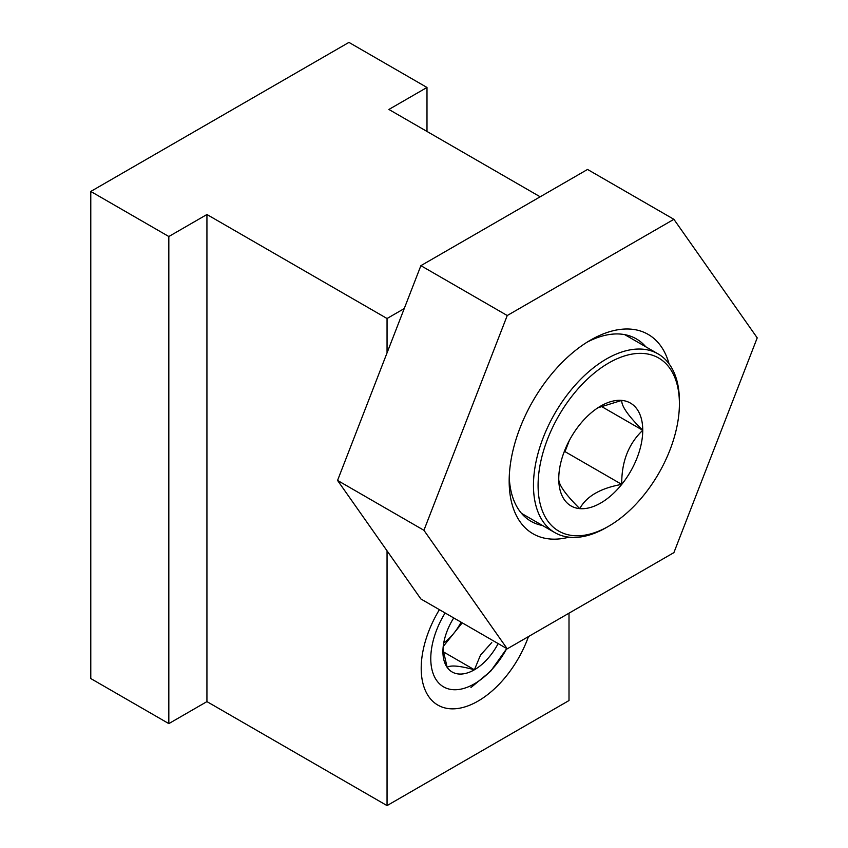 <?xml version="1.0" encoding="UTF-8"?>
<svg xmlns="http://www.w3.org/2000/svg" width="848" height="848" viewBox="0 0 848 848"><rect width="100%" height="100%" fill="white"/><g stroke="black" fill="none" stroke-linecap="round" stroke-linejoin="round"><path stroke-width="1.27" d="M439.402 609.67A80.359 46.396 120 0 0 421.202 668.298A80.359 46.396 120 0 0 478.028 701.105A80.359 46.396 120 0 0 528.463 636.583M540.176 196.8L388.893 109.456L426.989 87.461L348.941 42.4L90.778 191.447L90.778 678.548L168.826 723.609L206.933 701.614L387.048 805.6L569.008 700.543L569.008 613.178M90.778 191.447L168.826 236.518L168.826 723.609M168.826 236.518L206.933 214.512L206.933 701.614M206.933 214.512L387.048 318.509L387.048 352.885M387.048 550.84L387.048 805.6M387.048 318.509L404.231 308.577M426.989 87.461L426.989 131.461M453.733 617.938A44.541 25.716 120 0 0 447.14 630.976A44.541 25.716 120 0 0 442.921 651.593A44.541 25.716 120 0 0 447.14 667.344A44.541 25.716 120 0 0 474.414 669.782A44.541 25.716 120 0 0 498.158 643.59M442.995 649.07L447.14 667.344C450.659 664.97 459.754 665.786 474.414 669.782L480.477 655.154L491.766 642.551M445.126 612.966A61.713 35.627 120 0 0 433.699 675.04A61.713 35.627 120 0 0 474.414 683.806A61.713 35.627 120 0 0 506.765 648.561L490.674 671.213L470.969 687.505M443.716 643.017A38.573 22.271 120 0 0 453.956 633.127A38.573 22.271 120 0 0 461.079 622.178M443.218 646.505L462.224 622.845M443.25 651.783L474.414 669.782M568.966 537.176A115.116 66.462 -60 0 1 520.078 521.774A115.116 66.462 -60 0 1 509.171 481.07A115.116 66.462 -60 0 1 590.568 340.09A115.116 66.462 -60 0 1 661.069 346.387A115.116 66.462 -60 0 1 669.051 363.813M509.245 476.936A105.322 60.802 120 0 0 519.146 510.305A105.322 60.802 120 0 0 530.986 521.287A105.322 60.802 120 0 0 542.572 525.516M757.222 337.864L673.895 552.62L507.242 648.837L420.884 598.974L337.557 480.434L420.884 265.668L587.537 169.452L673.895 219.314L757.222 337.864M507.242 648.837L423.926 530.297L507.242 315.53L420.884 265.668M507.242 315.53L673.895 219.314M423.926 530.297L337.557 480.434M645.763 346.779A105.322 60.802 120 0 0 636.307 338.871A105.322 60.802 120 0 0 587.028 342.221M573.418 394.309A99.926 57.696 -60 0 1 679.407 403.775A99.926 57.696 -60 0 1 644.077 494.829A99.926 57.696 -60 0 1 608.747 526.163A99.926 57.696 -60 0 1 540.494 505.09A99.926 57.696 -60 0 1 573.418 394.309M608.747 526.163L606.437 527.498A103.191 59.583 -60 0 1 554.836 532.608A103.191 59.583 -60 0 1 569.951 391.331A103.191 59.583 -60 0 1 658.037 353.87A103.191 59.583 -60 0 1 679.407 401.104L679.407 403.775M569.358 440.43L565.012 451.634L564.026 452.207M597.882 407.803L621.743 400.404C621.404 406.128 628.4 416.082 642.742 430.275C628.463 443.928 621.467 461.959 621.743 484.388C600.532 488.162 586.54 496.25 579.746 508.63C565.415 494.437 558.419 484.484 558.758 478.76A59.381 34.28 120 0 0 579.746 508.63A59.381 34.28 120 0 0 621.743 484.388A59.381 34.28 120 0 0 642.742 430.275A59.381 34.28 120 0 0 621.743 400.404A59.381 34.28 120 0 0 600.744 406.033A59.381 34.28 120 0 0 579.746 424.647A59.381 34.28 120 0 0 558.758 478.76M601.179 406.287L642.742 430.275M565.012 451.634L621.743 484.388M624.722 334.631L658.037 353.87M521.531 513.379L554.836 532.608"/></g></svg>
